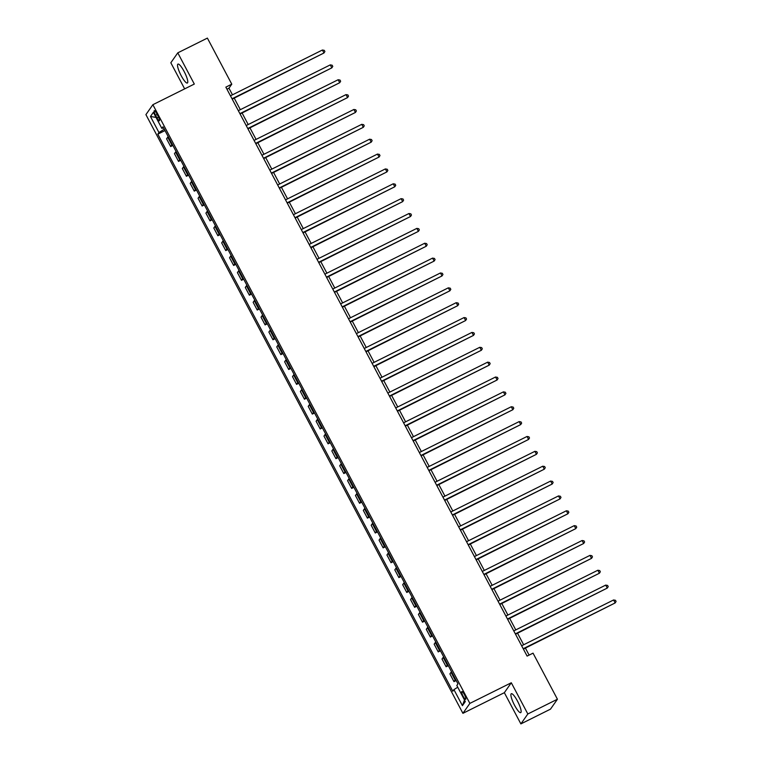 <?xml version="1.0" encoding="UTF-8"?>
<svg xmlns="http://www.w3.org/2000/svg" width="762" height="762" viewBox="0 0 762 762"><rect width="100%" height="100%" fill="white"/><g stroke="black" fill="none" stroke-linecap="round" stroke-linejoin="round"><path stroke-width="1.14" d="M517.484 701.088A10.563 2.257 -116.5 0 0 511.302 693.725A10.563 2.257 -116.5 0 0 514.55 705.269A10.563 2.257 -116.5 0 0 520.722 712.632A10.563 2.257 -116.5 0 0 517.484 701.088M184.118 71.466A10.563 2.257 -116.5 0 0 177.937 64.103A10.563 2.257 -116.5 0 0 181.185 75.657A10.563 2.257 -116.5 0 0 187.357 83.02A10.563 2.257 -116.5 0 0 184.118 71.466M464.363 694.553A4.334 0.924 -116.5 0 0 461.829 691.534A4.334 0.924 -116.5 0 0 463.153 696.278A4.334 0.924 -116.5 0 0 465.687 699.297A4.334 0.924 -116.5 0 0 464.363 694.553M520.884 723.9L527.837 713.975L511.302 682.762L504.349 692.687L520.884 723.9L550.478 709.155L557.432 699.23L533.038 653.148L527.113 656.101L225.857 87.125L231.781 84.172L207.388 38.1L177.784 52.845L170.831 62.77L184.652 88.868M504.349 692.687L462.915 713.327L145.913 114.624L152.867 104.699L469.868 703.393L462.915 713.327M155.562 115.262L156.943 117.872A4.201 0.895 -116.5 0 0 159.401 120.806A4.201 0.895 -116.5 0 0 158.105 116.215L156.724 113.595A4.201 0.895 -116.5 0 0 154.267 110.671A4.201 0.895 -116.5 0 0 155.562 115.262L157.182 114.452M164.278 129.207L158.963 132.531L157.829 134.16L452.79 691.239L453.923 689.62L457.743 687.229M158.963 132.531L150.466 116.481L153.352 112.347L161.858 128.397L163.563 127.854M453.923 689.62L462.42 705.669L465.315 701.535L456.819 685.486L457.952 683.866L162.992 126.778L161.858 128.397M527.837 713.975L557.432 699.23M511.302 682.762L469.868 703.393M152.867 104.699L194.31 84.058L177.784 52.845M232.458 94.812L228.962 88.201L231.781 84.172M529.123 655.101L525.399 648.081M523.646 644.766L517.531 633.212M515.779 629.898L509.664 618.353M507.902 615.039L501.796 603.485M500.034 600.17L493.919 588.626M492.166 585.311L486.051 573.767M484.299 570.443L478.184 558.898M476.421 555.584L470.316 544.039M468.554 540.715L462.439 529.171M460.686 525.856L454.571 514.312M452.818 510.988L446.703 499.443M444.951 496.129L438.836 484.584M437.074 481.26L430.968 469.716M429.206 466.401L423.091 454.857M421.338 451.533L415.223 439.988M413.471 436.674L407.356 425.129M405.594 421.805L399.488 410.261M397.726 406.946L391.611 395.402M389.858 392.078L383.743 380.533M381.991 377.219L375.876 365.674M374.113 362.35L368.008 350.806M366.246 347.491L360.131 335.947M358.378 332.632L352.263 321.078M350.51 317.764L344.395 306.219M342.643 302.905L336.528 291.351M334.766 288.036L328.66 276.492M326.898 273.177L320.783 261.633M319.03 258.308L312.915 246.764M311.163 243.449L305.048 231.905M303.286 228.581L297.18 217.037M295.418 213.722L289.303 202.178M287.55 198.853L281.435 187.309M279.683 183.994L273.568 172.45M271.805 169.126L265.7 157.582M263.938 154.267L257.823 142.723M256.07 139.398L249.955 127.854M248.202 124.539L242.087 112.995M240.335 109.671L234.22 98.127M226.962 89.202L228.962 88.201M157.829 134.16L165.011 130.578M168.24 136.693A5.42 0.61 152.1 0 0 167.716 137.189L166.573 138.817L170.669 146.542L172.879 145.447M455.647 679.504A5.42 0.61 152.1 0 0 455.124 680.009L453.981 681.628L456.19 680.533M453.981 681.628L449.894 673.903L451.028 672.274A5.42 0.61 152.1 0 1 451.561 671.779M447.78 664.645A5.42 0.61 152.1 0 0 447.246 665.14L446.113 666.769L448.323 665.664M446.113 666.769L442.017 659.035L443.16 657.416A5.42 0.61 152.1 0 1 443.684 656.92M439.912 649.776A5.42 0.61 152.1 0 0 439.379 650.281L438.245 651.901L440.455 650.805M438.245 651.901L434.149 644.176L435.283 642.547A5.42 0.61 152.1 0 1 435.816 642.052M432.035 634.917A5.42 0.61 152.1 0 0 431.511 635.413L430.368 637.042L432.578 635.937M430.368 637.042L426.282 629.307L427.415 627.688A5.42 0.61 152.1 0 1 427.949 627.193M424.167 620.058A5.42 0.61 152.1 0 0 423.643 620.554L422.5 622.173L424.71 621.078M422.5 622.173L418.414 614.448L419.548 612.829A5.42 0.61 152.1 0 1 420.081 612.324M416.3 605.19A5.42 0.61 152.1 0 0 415.766 605.685L414.633 607.314L416.843 606.209M414.633 607.314L410.537 599.58L411.68 597.96A5.42 0.61 152.1 0 1 412.204 597.465M408.432 590.331A5.42 0.61 152.1 0 0 407.899 590.826L406.765 592.445L408.975 591.35M406.765 592.445L402.669 584.721L403.812 583.101A5.42 0.61 152.1 0 1 404.336 582.597M400.564 575.462A5.42 0.61 152.1 0 0 400.031 575.967L398.897 577.586L401.098 576.482M398.897 577.586L394.802 569.862L395.935 568.233A5.42 0.61 152.1 0 1 396.469 567.738M392.687 560.603A5.42 0.61 152.1 0 0 392.163 561.099L391.02 562.718L393.23 561.623M391.02 562.718L386.934 554.993L388.068 553.374A5.42 0.61 152.1 0 1 388.601 552.869M384.82 545.735A5.42 0.61 152.1 0 0 384.286 546.24L383.153 547.859L385.362 546.764M383.153 547.859L379.057 540.134L380.2 538.505A5.42 0.61 152.1 0 1 380.724 538.01M376.952 530.876A5.42 0.61 152.1 0 0 376.418 531.371L375.285 533L377.495 531.895M375.285 533L371.189 525.266L372.332 523.646A5.42 0.61 152.1 0 1 372.856 523.142M369.084 516.007A5.42 0.61 152.1 0 0 368.551 516.512L367.417 518.131L369.627 517.036M367.417 518.131L363.322 510.407L364.455 508.778A5.42 0.61 152.1 0 1 364.988 508.283M361.207 501.148A5.42 0.61 152.1 0 0 360.683 501.644L359.54 503.272L361.75 502.168M359.54 503.272L355.454 495.538L356.587 493.919A5.42 0.61 152.1 0 1 357.121 493.414M353.339 486.28A5.42 0.61 152.1 0 0 352.816 486.785L351.673 488.404L353.882 487.309M351.673 488.404L347.586 480.679L348.72 479.05A5.42 0.61 152.1 0 1 349.253 478.555M345.472 471.421A5.42 0.61 152.1 0 0 344.938 471.916L343.805 473.545L346.015 472.44M343.805 473.545L339.709 465.811L340.852 464.191A5.42 0.61 152.1 0 1 341.376 463.687M337.604 456.552A5.42 0.61 152.1 0 0 337.071 457.057L335.937 458.676L338.147 457.581M335.937 458.676L331.841 450.952L332.975 449.323A5.42 0.61 152.1 0 1 333.508 448.828M329.736 441.693A5.42 0.61 152.1 0 0 329.203 442.189L328.07 443.817L330.27 442.712M328.07 443.817L323.974 436.083L325.107 434.464A5.42 0.61 152.1 0 1 325.641 433.959M321.859 426.825A5.42 0.61 152.1 0 0 321.335 427.33L320.192 428.949L322.402 427.853M320.192 428.949L316.106 421.224L317.24 419.595A5.42 0.61 152.1 0 1 317.773 419.1M313.992 411.966A5.42 0.61 152.1 0 0 313.458 412.461L312.325 414.09L314.535 412.985M312.325 414.09L308.229 406.356L309.372 404.736A5.42 0.61 152.1 0 1 309.896 404.231M306.124 397.097A5.42 0.61 152.1 0 0 305.591 397.602L304.457 399.221L306.667 398.126M304.457 399.221L300.361 391.497L301.504 389.868A5.42 0.61 152.1 0 1 302.028 389.372M298.256 382.238A5.42 0.61 152.1 0 0 297.723 382.734L296.589 384.362L298.79 383.257M296.589 384.362L292.494 376.628L293.627 375.009A5.42 0.61 152.1 0 1 294.161 374.504M290.379 367.37A5.42 0.61 152.1 0 0 289.855 367.875L288.712 369.494L290.922 368.398M288.712 369.494L284.626 361.769L285.76 360.14A5.42 0.61 152.1 0 1 286.293 359.645M282.512 352.511A5.42 0.61 152.1 0 0 281.988 353.006L280.845 354.635L283.054 353.53M280.845 354.635L276.749 346.901L277.892 345.281A5.42 0.61 152.1 0 1 278.416 344.786M274.644 337.642A5.42 0.61 152.1 0 0 274.11 338.147L272.977 339.766L275.187 338.671M272.977 339.766L268.881 332.042L270.024 330.413A5.42 0.61 152.1 0 1 270.548 329.917M266.776 322.783A5.42 0.61 152.1 0 0 266.243 323.279L265.109 324.907L267.319 323.802M265.109 324.907L261.014 317.173L262.147 315.554A5.42 0.61 152.1 0 1 262.68 315.058M258.899 307.924A5.42 0.61 152.1 0 0 258.375 308.42L257.232 310.039L259.442 308.943M257.232 310.039L253.146 302.314L254.279 300.695A5.42 0.61 152.1 0 1 254.813 300.19M251.031 293.056A5.42 0.61 152.1 0 0 250.507 293.551L249.365 295.18L251.574 294.075M249.365 295.18L245.278 287.445L246.412 285.826A5.42 0.61 152.1 0 1 246.945 285.331M243.164 278.197A5.42 0.61 152.1 0 0 242.63 278.692L241.497 280.311L243.707 279.216M241.497 280.311L237.401 272.586L238.544 270.967A5.42 0.61 152.1 0 1 239.068 270.462M235.296 263.328A5.42 0.61 152.1 0 0 234.763 263.833L233.629 265.452L235.839 264.347M233.629 265.452L229.533 257.727L230.667 256.099A5.42 0.61 152.1 0 1 231.2 255.603M227.428 248.469A5.42 0.61 152.1 0 0 226.895 248.964L225.762 250.584L227.962 249.488M225.762 250.584L221.666 242.859L222.799 241.24A5.42 0.61 152.1 0 1 223.333 240.735M219.551 233.601A5.42 0.61 152.1 0 0 219.027 234.105L217.884 235.725L220.094 234.629M217.884 235.725L213.798 228L214.932 226.371A5.42 0.61 152.1 0 1 215.465 225.876M211.684 218.742A5.42 0.61 152.1 0 0 211.15 219.237L210.017 220.866L212.227 219.761M210.017 220.866L205.921 213.131L207.064 211.512A5.42 0.61 152.1 0 1 207.588 211.007M203.816 203.873A5.42 0.61 152.1 0 0 203.283 204.378L202.149 205.997L204.359 204.902M202.149 205.997L198.053 198.272L199.196 196.644A5.42 0.61 152.1 0 1 199.72 196.148M195.948 189.014A5.42 0.61 152.1 0 0 195.415 189.509L194.281 191.138L196.482 190.033M194.281 191.138L190.186 183.404L191.319 181.785A5.42 0.61 152.1 0 1 191.853 181.28M188.071 174.146A5.42 0.61 152.1 0 0 187.547 174.65L186.404 176.27L188.614 175.174M186.404 176.27L182.318 168.545L183.452 166.916A5.42 0.61 152.1 0 1 183.985 166.421M180.203 159.287A5.42 0.61 152.1 0 0 179.68 159.782L178.537 161.411L180.746 160.306M178.537 161.411L174.45 153.676L175.584 152.057A5.42 0.61 152.1 0 1 176.117 151.552M172.336 144.418A5.42 0.61 152.1 0 0 171.802 144.923L170.669 146.542M156.029 117.405L150.466 116.481M462.42 705.669L464.487 699.973M232.21 99.127L323.974 52.988L232.029 98.784M322.402 50.016L324.269 50.349L324.898 51.53L323.974 52.988L322.402 50.016L230.457 95.812M240.087 113.986L331.841 67.856L239.906 113.643M330.27 64.884L332.137 65.208L332.775 66.399L331.841 67.856L330.27 64.884L238.325 110.671M247.955 128.854L339.719 82.715L247.774 128.511M338.137 79.743L340.014 80.067L340.643 81.258L339.719 82.715L338.137 79.743L246.193 125.54M255.822 143.713L347.586 97.584L255.641 143.37M346.015 94.612L347.882 94.936L348.51 96.126L347.586 97.584L346.015 94.612L254.07 140.399M263.69 158.582L355.454 112.443L263.509 158.239M353.882 109.471L355.749 109.795L356.378 110.985L355.454 112.443L353.882 109.471L261.938 155.267M271.567 173.441L363.322 127.311L271.377 173.098M361.75 124.339L363.617 124.663L364.246 125.854L363.322 127.311L361.75 124.339L269.805 170.126M279.435 188.309L371.189 142.17L279.254 187.966M369.618 139.198L371.494 139.522L372.123 140.713L371.189 142.17L369.618 139.198L277.673 184.985M287.303 203.168L379.066 157.039L287.122 202.825M377.485 154.067L379.362 154.391L379.99 155.581L379.066 157.039L377.485 154.067L285.55 199.854M295.17 218.037L386.934 171.898L294.989 217.694M385.362 168.926L387.229 169.25L387.858 170.44L386.934 171.898L385.362 168.926L293.418 214.713M303.047 232.896L394.802 186.766L302.857 232.553M393.23 183.794L395.097 184.118L395.726 185.309L394.802 186.766L393.23 183.794L301.285 229.581M310.915 247.764L402.669 201.625L310.734 247.412M401.098 198.653L402.974 198.977L403.603 200.168L402.669 201.625L401.098 198.653L309.153 244.44M318.783 262.623L410.547 216.494L318.602 262.28M408.965 213.512L410.842 213.846L411.47 215.036L410.547 216.494L408.965 213.512L317.03 259.309M326.65 277.492L418.414 231.353L326.469 277.139M416.843 228.381L418.709 228.705L419.338 229.895L418.414 231.353L416.843 228.381L324.898 274.168M334.518 292.351L426.282 246.221L334.337 292.008M424.71 243.24L426.577 243.573L427.206 244.764L426.282 246.221L424.71 243.24L332.765 289.036M342.395 307.219L434.149 261.08L342.205 306.867M432.578 258.108L434.445 258.432L435.083 259.623L434.149 261.08L432.578 258.108L340.633 303.895M350.263 322.078L442.027 275.939L350.082 321.735M440.446 272.967L442.322 273.301L442.951 274.491L442.027 275.939L440.446 272.967L348.501 318.764M358.13 336.947L449.894 290.808L357.95 336.594M448.323 287.836L450.19 288.16L450.818 289.35L449.894 290.808L448.323 287.836L356.378 333.623M365.998 351.806L457.762 305.667L365.817 351.463M456.19 302.695L458.057 303.028L458.686 304.209L457.762 305.667L456.19 302.695L364.246 348.491M373.875 366.674L465.63 320.535L373.685 366.322M464.058 317.563L465.925 317.887L466.554 319.078L465.63 320.535L464.058 317.563L372.113 363.35M381.743 381.533L473.497 335.394L381.562 381.19M471.926 332.423L473.802 332.756L474.431 333.937L473.497 335.394L471.926 332.423L379.981 378.219M389.611 396.402L481.374 350.263L389.43 396.05M479.793 347.291L481.67 347.615L482.298 348.805L481.374 350.263L479.793 347.291L387.858 393.078M397.478 411.261L489.242 365.122L397.297 410.918M487.67 362.15L489.537 362.483L490.166 363.665L489.242 365.122L487.67 362.15L395.726 407.946M405.355 426.12L497.11 379.99L405.165 425.777M495.538 377.019L497.405 377.342L498.034 378.533L497.11 379.99L495.538 377.019L403.593 422.805M413.223 440.988L504.977 394.849L413.042 440.646M503.406 391.878L505.282 392.201L505.911 393.392L504.977 394.849L503.406 391.878L411.461 437.674M421.091 455.847L512.855 409.718L420.91 455.505M511.273 406.746L513.15 407.07L513.779 408.261L512.855 409.718L511.273 406.746L419.338 452.533M428.958 470.716L520.722 424.577L428.777 470.373M519.151 421.605L521.018 421.929L521.646 423.12L520.722 424.577L519.151 421.605L427.206 467.401M436.826 485.575L528.59 439.445L436.645 485.232M527.018 436.474L528.885 436.797L529.514 437.988L528.59 439.445L527.018 436.474L435.073 482.26M444.703 500.443L536.458 454.304L444.513 500.101M534.886 451.333L536.753 451.656L537.391 452.847L536.458 454.304L534.886 451.333L442.941 497.119M452.571 515.303L544.335 469.173L452.39 514.96M542.754 466.201L544.63 466.525L545.259 467.716L544.335 469.173L542.754 466.201L450.809 511.988M460.438 530.171L552.202 484.032L460.258 529.828M550.631 481.06L552.498 481.384L553.126 482.575L552.202 484.032L550.631 481.06L458.686 526.847M468.306 545.03L560.07 498.9L468.125 544.687M558.498 495.929L560.365 496.252L560.994 497.443L560.07 498.9L558.498 495.929L466.554 541.715M476.183 559.899L567.938 513.759L475.993 559.546M566.366 510.788L568.233 511.112L568.862 512.302L567.938 513.759L566.366 510.788L474.421 556.574M484.051 574.758L575.805 528.628L483.87 574.415M574.234 525.647L576.11 525.98L576.739 527.171L575.805 528.628L574.234 525.647L482.289 571.443M491.919 589.626L583.682 543.487L491.738 589.274M582.101 540.515L583.978 540.839L584.606 542.03L583.682 543.487L582.101 540.515L490.166 586.302M499.786 604.485L591.55 558.356L499.605 604.142M589.978 555.374L591.845 555.708L592.474 556.898L591.55 558.356L589.978 555.374L498.034 601.17M507.663 619.354L599.418 573.214L507.473 619.001M597.846 570.243L599.713 570.567L600.342 571.757L599.418 573.214L597.846 570.243L505.901 616.029M515.531 634.213L607.285 588.073L515.35 633.87M605.714 585.102L607.59 585.435L608.219 586.626L607.285 588.073L605.714 585.102L513.769 630.898M523.399 649.081L615.163 602.942L523.218 648.729M613.581 599.97L615.458 600.294L616.087 601.485L615.163 602.942L613.581 599.97L521.646 645.757M171.802 144.923L167.716 137.189M179.68 159.782L175.584 152.057M187.547 174.65L183.452 166.916M195.415 189.509L191.319 181.785M203.283 204.378L199.196 196.644M211.15 219.237L207.064 211.512M219.027 234.105L214.932 226.371M226.895 248.964L222.799 241.24M234.763 263.833L230.667 256.099M242.63 278.692L238.544 270.967M250.507 293.551L246.412 285.826M258.375 308.42L254.279 300.695M266.243 323.279L262.147 315.554M274.11 338.147L270.024 330.413M281.988 353.006L277.892 345.281M289.855 367.875L285.76 360.14M297.723 382.734L293.627 375.009M305.591 397.602L301.504 389.868M313.458 412.461L309.372 404.736M321.335 427.33L317.24 419.595M329.203 442.189L325.107 434.464M337.071 457.057L332.975 449.323M344.938 471.916L340.852 464.191M352.816 486.785L348.72 479.05M360.683 501.644L356.587 493.919M368.551 516.512L364.455 508.778M376.418 531.371L372.332 523.646M384.286 546.24L380.2 538.505M392.163 561.099L388.068 553.374M400.031 575.967L395.935 568.233M407.899 590.826L403.812 583.101M415.766 605.685L411.68 597.96M423.643 620.554L419.548 612.829M431.511 635.413L427.415 627.688M439.379 650.281L435.283 642.547M447.246 665.14L443.16 657.416M455.124 680.009L451.028 672.274M158.544 117.081L156.943 117.872"/></g></svg>
